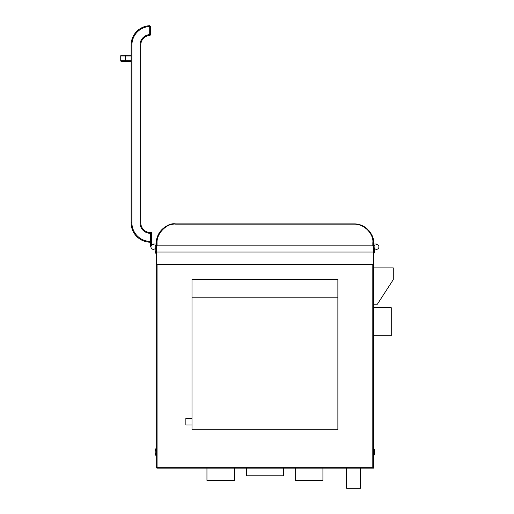 <?xml version="1.0" encoding="UTF-8"?>
<svg xmlns="http://www.w3.org/2000/svg" width="514" height="514" viewBox="0 0 514 514"><rect width="100%" height="100%" fill="white"/><g stroke="black" fill="none" stroke-linecap="round" stroke-linejoin="round"><path stroke-width="0.77" d="M373.594 245.84A8.725 8.725 0 0 1 374.076 246.881M374.481 248.236A8.725 8.725 0 0 1 373.594 254.244M373.594 447.861A8.725 8.725 0 0 1 373.594 456.284M156.275 254.244A8.725 8.725 0 0 1 155.389 248.236M155.793 246.874A8.725 8.725 0 0 1 156.275 245.84M156.275 456.284A8.725 8.725 0 0 1 156.275 447.861M373.594 245.204L374.77 245.204L373.594 245.204L373.594 258.105A0.797 0.797 0 0 0 373.203 257.418M157.072 264.299L157.072 468.119A0.797 0.797 0 0 1 156.275 467.322A0.797 0.797 0 0 0 157.072 468.119L373.594 468.119L373.594 243.257A0.771 0.495 180 0 0 372.823 242.762L372.823 245.955M149.773 242.197A0.797 0.797 0 0 1 149.638 242.203A19.352 19.352 0 0 0 150.473 242.216L150.473 246.893L150.955 246.893A2.422 2.422 0 0 0 154.29 249.136A2.422 2.422 0 0 0 155.1 245.204L156.275 245.204L155.1 245.204A2.416 2.416 0 0 1 154.566 249.001A2.416 2.416 0 0 1 151.039 247.517A2.416 2.416 0 0 1 153.371 244.478L153.371 243.996L156.275 243.996M373.594 243.996L376.499 243.996L376.499 244.478A2.416 2.416 0 0 1 378.837 247.517A2.416 2.416 0 0 1 375.304 249.001A2.416 2.416 0 0 1 374.77 245.204A2.416 2.416 0 0 0 375.304 249.001A2.416 2.416 0 0 0 378.837 247.517A2.416 2.416 0 0 0 376.499 244.478M156.667 257.418A0.797 0.797 0 0 0 156.275 258.105L156.275 243.257C155.723 232.739 167.776 222.221 175.627 223.898L354.242 223.898A19.352 19.352 0 0 1 367.696 229.34M156.667 258.105L156.275 258.105L156.275 467.322L372.798 467.322L373.594 468.119M373.594 304.217L377.366 304.217L393.281 279.642L393.281 267.916L373.594 267.916M373.594 335.745L391.257 335.745L391.257 307.713L373.594 307.713M157.046 245.955L157.046 242.762C156.513 232.662 168.084 222.562 175.627 224.175L354.242 224.175C365.261 224.02 373.896 234.975 372.823 242.762M175.627 224.175L175.627 223.898A19.352 19.352 0 0 0 173.391 224.033A19.352 19.352 0 0 1 175.627 223.898C165.335 224.849 163.606 228.087 160.426 231.281C157.637 234.975 156.256 238.965 156.275 243.257A19.352 19.352 0 0 1 169.607 224.862A19.352 19.352 0 0 0 156.275 243.257A0.771 0.495 -0 0 1 157.046 242.762M368.544 230.214A19.352 19.352 0 0 1 370.054 232.097M371.622 234.744A19.352 19.352 0 0 1 372.669 237.333M373.337 240.109A19.352 19.352 0 0 1 373.594 243.257C374.706 235.149 365.711 223.738 354.242 223.898L354.242 224.175M373.203 258.105L373.594 258.105M346.616 468.119L346.616 488.3L360.442 488.3L360.442 468.119M304.474 468.119L306.01 468.119M314.06 468.119L312.525 468.119M246.502 468.119L246.502 475.803L283.368 475.803L283.368 468.119M206.949 468.119L206.949 480.41L234.615 480.41L234.615 468.119M322.921 468.119L322.921 480.41L295.261 480.41L295.261 468.119M149.709 34.644L150.473 34.586L149.702 34.586L149.728 35.382L150.473 34.586L150.473 26.497L149.638 25.7L149.702 26.497L150.473 26.497L149.638 25.7A19.352 19.352 0 0 0 131.121 45.033L131.121 222.864A19.352 19.352 0 0 0 149.638 242.203L149.67 242.203M149.754 35.382L150.473 34.586A0.797 0.797 0 0 1 149.728 35.382A9.644 9.644 0 0 0 140.797 45.001A9.644 9.644 0 0 1 149.728 35.382M150.441 232.54A9.644 9.644 0 0 1 140.797 222.896A9.644 9.644 0 0 0 150.441 232.54L151.681 232.54L151.681 245.172A2.422 2.422 0 0 1 153.371 244.478M150.473 241.419L150.441 233.343A10.447 10.447 0 0 1 139.994 222.896L139.994 45.001A10.447 10.447 0 0 1 149.702 34.586L149.702 26.497A18.555 18.555 0 0 0 131.918 45.033L131.918 222.864A18.555 18.555 0 0 0 150.473 241.419L149.638 242.203A19.352 19.352 0 0 1 131.121 222.864A19.352 19.352 0 0 0 149.638 242.203A19.352 19.352 0 0 1 131.121 222.864L131.918 222.864M139.994 222.896L140.797 222.896A9.644 9.644 0 0 0 149.728 232.514L150.441 233.099A0.797 0.797 0 0 1 150.473 233.311L150.473 233.343M140.797 222.896L140.797 45.001L139.994 45.001M131.918 45.033L131.121 45.033A19.352 19.352 0 0 1 149.638 25.7L149.844 25.719M150.377 26.118L150.473 26.497M131.121 61.481L121.516 61.481A0.797 0.797 0 0 1 120.719 60.684L120.719 55.987L131.121 55.987M125.57 55.191L131.121 55.191L125.57 55.191M120.719 55.987A0.797 0.797 0 0 1 121.516 55.191L125.557 55.191L125.557 60.684L120.719 60.684A0.797 0.797 0 0 0 121.516 61.481M156.667 252.008L156.667 264.299L373.203 264.299L373.203 246.63A0.797 0.797 0 0 0 372.406 245.833L157.464 245.833A0.797 0.797 0 0 0 156.667 246.63L156.667 252.008L373.203 252.008M337.871 429.723L337.871 279.224L191.998 279.224L191.998 429.723L337.871 429.723M337.871 297.792L191.998 297.792M191.998 418.248L185.856 418.248L185.856 425.02L191.998 425.02M372.798 467.322L372.798 264.299M149.638 25.7A19.352 19.352 0 0 0 131.121 45.033M131.121 60.684L125.557 60.684L125.557 61.481"/></g></svg>
